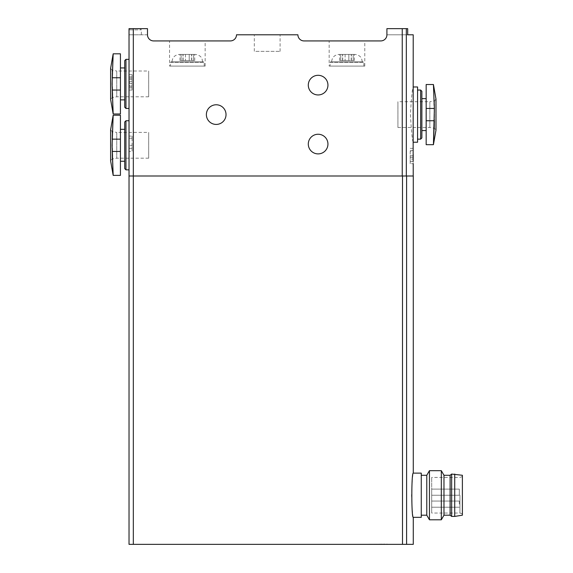 <?xml version="1.0" encoding="UTF-8"?>
<svg xmlns="http://www.w3.org/2000/svg" width="573" height="573" viewBox="0 0 573 573"><rect width="100%" height="100%" fill="white"/><g stroke="black" fill="none" stroke-linecap="round" stroke-linejoin="round"><path stroke-width="0.43" stroke-dasharray="2.87 2.15" d="M129.025 138.236L129.025 151.437L129.025 138.236L132.098 138.236L129.025 138.236L132.098 138.236L132.098 136.088L129.025 136.088L132.098 136.088L132.098 138.236L129.025 138.236M129.025 83.902L129.025 108.462L129.025 83.902M129.025 145.298L129.025 120.738L129.025 145.298L132.098 145.298L132.098 148.364L129.025 148.364L132.098 148.364L132.098 145.298M413.212 34.788L407.69 34.788L407.69 28.65L386.918 28.65L407.69 28.65L386.918 28.65L386.918 34.788A6.138 6.138 0 0 1 380.78 40.927L304.041 40.927A6.138 6.138 0 0 1 297.903 34.788L236.506 34.788A6.138 6.138 0 0 1 230.367 40.927L153.628 40.927A6.138 6.138 0 0 1 147.49 34.788L147.49 28.65L147.49 34.788L147.49 28.65L129.025 28.65L129.025 34.788L129.025 28.65L147.49 28.65L129.025 28.65L129.025 175.99L413.276 175.99M413.276 544.35L129.025 544.35L129.025 175.99M132.098 82.369L132.098 74.698L132.098 87.891L132.098 85.441L129.025 85.441L129.025 74.698L129.025 87.891L129.025 85.441L132.098 85.441L132.098 90.04L132.098 82.369L129.025 82.369M338.994 54.435L354.952 54.435L338.994 54.435C334.517 54.872 332.061 57.329 331.624 61.805L362.322 61.805L331.624 61.805M348.85 54.435L345.096 54.435L351.392 54.435L348.85 54.435L348.85 60.573L342.554 60.573L351.392 60.573L348.85 60.573L348.85 54.435M353.204 54.435L351.22 54.435L354.336 54.435L353.204 54.435L353.204 60.573L354.336 60.573L351.22 60.573L353.204 60.573L353.204 54.435M345.096 54.435L342.554 54.435L345.096 54.435L345.096 60.573L345.096 54.435M340.742 54.435L342.718 54.435L339.603 54.435L340.742 54.435L340.742 60.573L339.603 60.573L342.718 60.573L340.742 60.573L340.742 54.435M179.37 54.435L195.329 54.435L179.37 54.435C174.894 54.872 172.437 57.329 172 61.805L202.699 61.805L172 61.805M189.226 54.435L185.473 54.435L191.769 54.435L189.226 54.435L189.226 60.573L182.93 60.573L191.769 60.573L189.226 60.573L189.226 54.435M193.581 54.435L191.604 54.435L194.72 54.435L193.581 54.435L193.581 60.573L194.72 60.573L191.604 60.573L193.581 60.573L193.581 54.435M185.473 54.435L182.93 54.435L185.473 54.435L185.473 60.573L185.473 54.435M181.118 54.435L183.102 54.435L179.986 54.435L181.118 54.435L181.118 60.573L179.986 60.573L183.102 60.573L181.118 60.573L181.118 54.435M413.212 148.364L413.14 151.336L410.204 151.336L410.204 161.565L410.204 159.108L413.19 159.108L413.212 163.699L410.204 163.713L410.204 159.108L413.14 159.108M413.212 152.755L413.212 150.513L410.204 150.513L413.14 150.513M413.14 151.336L413.205 154.237M413.19 159.108L413.212 161.557M413.212 142.226C412.295 140.578 411.364 131.367 410.426 114.6C411.364 97.825 412.295 88.622 413.212 86.974M386.918 34.788L386.918 28.65L386.918 34.788L407.69 34.788L386.918 34.788M308.295 144.067A9.82 9.82 0 0 0 318.115 153.893A9.82 9.82 0 0 0 327.942 144.067A9.82 9.82 0 0 0 318.115 134.247A9.82 9.82 0 0 0 308.295 144.067M308.295 85.133A9.82 9.82 0 0 0 318.115 94.953A9.82 9.82 0 0 0 327.942 85.133A9.82 9.82 0 0 0 318.115 75.307A9.82 9.82 0 0 0 308.295 85.133M206.38 114.6A9.82 9.82 0 0 0 216.207 124.42A9.82 9.82 0 0 0 226.027 114.6A9.82 9.82 0 0 0 216.207 104.78A9.82 9.82 0 0 0 206.38 114.6M120.43 139.16L112.229 139.16L113.175 115.209L112.229 139.16L113.175 175.388L112.229 151.437L120.43 151.437L120.43 115.209M120.43 175.388L120.43 151.437M120.43 77.763L112.229 77.763L113.175 53.812L112.229 77.763L113.175 113.991L112.229 90.04L120.43 90.04L120.43 53.812M120.43 113.991L120.43 90.04M426.169 144.69L426.169 120.738L434.37 120.738L433.424 144.69L434.37 120.738L433.424 84.51L434.37 108.462L426.169 108.462L426.169 84.51M426.169 120.738L426.169 108.462M413.276 517.34C412.689 516.015 412.094 508.652 411.5 495.237C412.094 481.821 412.689 474.451 413.276 473.133M387.183 544.35L366.928 544.35L387.183 544.042M421.255 473.133L421.255 517.34M421.255 495.237L421.255 515.191L421.255 495.237M431.691 495.237L431.691 513.043L431.691 477.431L431.691 495.237L431.691 489.098L431.691 495.237L431.691 489.098L431.691 495.237L459.324 495.237L459.324 489.098L459.324 495.237L459.324 489.098L459.324 495.237L431.691 495.237M431.691 504.14L431.691 501.067L431.691 504.14M459.933 495.237L459.933 513.043L459.933 495.237M462.39 475.282L462.39 515.191M454.718 474.057L454.718 516.416M451.646 474.057L451.646 516.416M450.113 475.282L450.113 515.191M443.975 475.282L443.975 515.191M441.317 470.677L441.317 519.79M429.442 470.677L429.442 519.79M426.785 475.282L426.785 515.191M459.324 504.14L459.324 501.067L459.324 504.14M384.727 544.2L369.377 544.2L384.727 544.042M417.574 86.974L417.574 142.226M417.574 114.6L417.574 90.04L417.574 114.6M421.871 91.272L421.871 137.928M426.169 114.6L426.169 130.565L426.169 114.6M420.646 90.04L420.646 139.16M397.927 127.493L429.85 127.493L434.47 128.309L435.989 130.121L435.989 99.079L434.47 100.891L434.47 128.309L434.47 100.891L429.85 101.708L429.85 127.493L429.85 101.708L397.927 101.708L397.927 127.493L397.927 101.708M125.96 59.348L125.96 108.462M124.728 60.573L124.728 107.23M124.728 83.902L124.728 99.867L124.728 83.902M120.43 83.902L120.43 99.867L120.43 83.902M125.96 120.738L125.96 169.852M124.728 121.97L124.728 168.627M124.728 145.298L124.728 129.333L124.728 145.298M120.43 145.298L120.43 129.333L120.43 145.298M148.672 96.794L116.749 96.794L112.129 97.611L110.61 99.423L110.61 68.38L112.129 70.2L112.129 97.611L112.129 70.2L116.749 71.009L116.749 96.794L116.749 71.009L148.672 71.009L148.672 96.794L148.672 71.009M148.672 158.191L116.749 158.191L112.129 159L110.61 160.82L110.61 129.777L112.129 131.589L112.129 159L112.129 131.589L116.749 132.406L116.749 158.191L116.749 132.406L148.672 132.406L148.672 158.191L148.672 132.406M169.544 40.927L205.155 40.927L169.544 40.927L169.544 66.103L205.155 66.103L169.544 66.103M254.312 34.788L280.097 34.788L254.312 34.788L254.312 51.362L280.097 51.362L254.312 51.362M329.167 40.927L364.779 40.927L329.167 40.927L329.167 66.103L364.779 66.103L329.167 66.103M147.49 34.788L129.025 34.788L147.49 34.788M129.068 34.788L141.352 34.788L129.068 34.788L129.068 29.875L141.352 29.875L129.068 29.875L130.3 28.65L140.12 28.65L130.3 28.65M171.083 61.805L203.623 61.805L171.083 61.805L170.468 62.414L204.232 62.414L170.468 62.414L170.468 66.103L204.232 66.103L170.468 66.103M330.7 61.805L363.239 61.805L330.7 61.805L330.091 62.414L363.855 62.414L330.091 62.414L330.091 66.103L363.855 66.103L330.091 66.103M182.995 60.573L182.995 54.435L182.995 60.573M191.711 60.573L191.711 54.435L191.711 60.573M342.611 60.573L342.611 54.435L342.611 60.573M351.328 60.573L351.328 54.435L351.328 60.573M410.204 151.336L410.204 163.713M410.204 148.364L413.14 148.364L410.204 148.364M132.098 138.236L132.098 151.437L129.025 151.437L132.098 151.437L132.098 138.236M132.098 79.296L129.025 79.296L132.098 79.296M132.098 81.294L129.025 81.294L132.098 81.294M132.098 83.443L129.025 83.443L132.098 83.443M406.321 175.99L406.321 28.65M402.239 175.99L402.239 28.65M133.323 544.35L133.323 28.65M406.594 544.35L406.594 175.99M402.504 544.35L402.504 175.99M410.204 155.777L413.176 155.777M410.204 157.331L413.147 157.331M132.098 78.071L129.025 78.071M132.098 86.666L129.025 86.666M462.39 476.535L459.933 477.431L431.691 477.431M462.39 513.931L459.933 513.043L431.691 513.043M459.324 489.098L431.691 489.098L459.324 489.098M459.324 501.067L431.691 501.067L459.324 501.067M459.324 507.205L431.691 507.205L459.324 507.205M280.097 51.362L280.097 34.788M202.699 61.805L201.947 58.561C201.997 58.561 200.708 55.015 195.329 54.435M204.232 66.103L204.232 62.414L203.623 61.805M205.155 66.103L205.155 40.927M362.322 61.805L361.57 58.561C361.62 58.561 360.331 55.015 354.952 54.435M363.855 66.103L363.855 62.414L363.239 61.805M364.779 66.103L364.779 40.927M182.93 60.573L182.93 54.435L182.93 60.573M183.102 60.573L183.102 54.435L183.102 60.573M179.986 60.573L179.986 54.435M191.769 60.573L191.769 54.435L191.769 60.573M191.604 60.573L191.604 54.435L191.604 60.573M194.72 60.573L194.72 54.435M342.554 60.573L342.554 54.435L342.554 60.573M342.718 60.573L342.718 54.435L342.718 60.573M339.603 60.573L339.603 54.435M351.392 60.573L351.392 54.435L351.392 60.573M351.22 60.573L351.22 54.435L351.22 60.573M354.336 60.573L354.336 54.435M410.204 161.565L413.162 161.565M132.098 90.04L129.025 90.04M132.098 74.698L129.025 74.698M132.098 76.846L129.025 76.846M132.098 87.891L129.025 87.891M141.352 34.788L141.352 29.875L140.12 28.65"/><path stroke-width="0.86" d="M413.276 517.34L421.255 517.34L421.255 473.133L413.276 473.133C411.35 471.83 411.35 518.651 413.276 517.34L413.276 544.35L129.025 544.35L129.025 28.65L147.49 28.65L147.49 34.788A6.138 6.138 0 0 0 153.628 40.927L230.367 40.927A6.138 6.138 0 0 0 236.506 34.788L297.903 34.788A6.138 6.138 0 0 0 304.041 40.927L380.78 40.927A6.138 6.138 0 0 0 386.918 34.788L386.918 28.65L407.69 28.65L407.69 34.788L413.212 34.788L413.14 159.108M413.205 154.237L413.19 159.108M327.942 144.067A9.82 9.82 0 0 1 313.209 152.576A9.82 9.82 0 0 1 313.209 135.565A9.82 9.82 0 0 1 327.942 144.067M327.942 85.133A9.82 9.82 0 0 1 313.209 93.635A9.82 9.82 0 0 1 313.209 76.624A9.82 9.82 0 0 1 327.942 85.133M226.027 114.6A9.82 9.82 0 0 1 211.294 123.109A9.82 9.82 0 0 1 211.294 106.091A9.82 9.82 0 0 1 226.027 114.6M413.276 473.133L413.276 175.99L129.025 175.99M120.43 139.16L112.229 139.16L113.175 115.209L112.1 145.298L113.175 175.388L112.229 151.437L120.43 151.437L120.43 175.388L113.175 175.388L110.61 160.82L110.61 129.777L113.175 115.209L120.43 115.209L120.43 151.437M120.43 77.763L112.229 77.763L113.175 53.812L112.1 83.902L113.175 113.991L112.229 90.04L120.43 90.04L120.43 113.991L113.175 113.991L110.61 99.423L110.61 68.38L113.175 53.812L120.43 53.812L120.43 90.04M426.169 108.462L434.37 108.462L433.424 84.51L434.37 108.462L433.424 144.69L434.37 120.738L426.169 120.738L426.169 144.69L433.424 144.69L435.989 130.121L435.989 99.079L433.424 84.51L426.169 84.51L426.169 120.738M454.718 516.416L462.39 515.191L462.39 475.282L451.646 474.057L451.646 516.416L454.718 516.416L454.718 474.057M451.646 516.416L450.113 515.191L450.113 475.282L451.646 474.057M450.113 515.191L443.975 515.191L443.975 475.282L441.317 470.677L429.442 470.677L429.442 519.79L441.317 519.79L441.317 470.677M429.442 519.79L426.785 515.191L426.785 475.282L429.442 470.677M413.212 142.226L417.574 142.226L417.574 86.974L413.212 86.974M420.646 90.04L420.646 139.16L421.871 137.928L421.871 91.272L420.646 90.04L417.574 90.04M129.025 108.462L125.96 108.462L125.96 59.348L129.025 59.348M125.96 108.462L124.728 107.23L124.728 60.573L125.96 59.348M129.025 169.852L125.96 169.852L125.96 120.738L129.025 120.738M125.96 169.852L124.728 168.627L124.728 121.97L125.96 120.738M406.321 175.99L406.321 28.65M133.323 544.35L133.323 28.65M402.239 175.99L402.239 28.65M406.594 544.35L406.594 175.99M402.504 544.35L402.504 175.99M413.212 175.99L413.212 163.699M413.162 161.565L413.212 155.72M450.113 475.282L443.975 475.282M443.975 515.191L441.317 519.79M426.785 475.282L421.255 475.282M426.785 515.191L421.255 515.191M426.169 98.635L421.871 98.635M426.169 130.565L421.871 130.565M420.646 139.16L417.574 139.16M124.728 67.943L120.43 67.943M124.728 99.867L120.43 99.867M124.728 129.333L120.43 129.333M124.728 161.257L120.43 161.257"/></g></svg>
